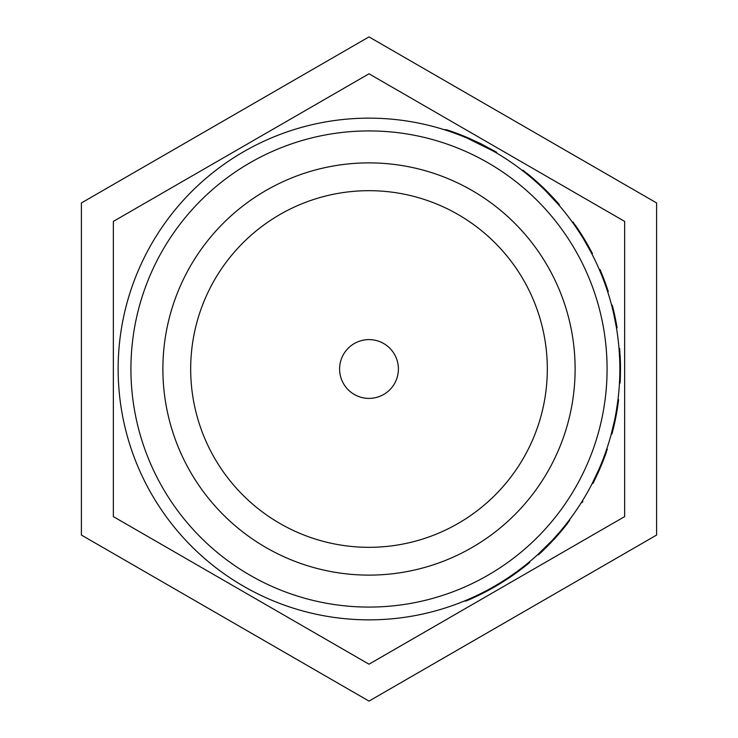 <?xml version="1.0" encoding="UTF-8"?>
<svg xmlns="http://www.w3.org/2000/svg" width="738" height="738" viewBox="0 0 738 738"><rect width="100%" height="100%" fill="white"/><g stroke="black" fill="none" stroke-linecap="round" stroke-linejoin="round"><path stroke-width="1.11" d="M398.4 369A29.4 29.4 0 0 0 369 339.6A29.4 29.4 0 0 0 339.6 369A29.4 29.4 0 0 0 369 398.4A29.4 29.4 0 0 0 398.4 369A29.4 29.4 0 0 0 369 339.6A29.4 29.4 0 0 0 339.6 369M190.681 369A178.319 178.319 0 0 0 369 547.319A178.319 178.319 0 0 0 547.319 369A178.319 178.319 0 0 0 369 190.681A178.319 178.319 0 0 0 190.681 369M162.886 369A206.114 206.114 0 0 0 369 575.114A206.114 206.114 0 0 0 575.114 369A206.114 206.114 0 0 0 369 162.886A206.114 206.114 0 0 0 162.886 369M620.344 360.273L619.708 360.273L619.025 348.548L619.662 348.548L620.344 360.273A251.492 251.492 0 0 1 620.492 368.825L620.372 376.924L619.736 376.924L619.819 373.317L620.455 373.317M620.298 379.092L620.105 383.068L619.459 383.068L619.606 380.236M118.145 369A250.855 250.855 0 0 1 369 118.145A250.855 250.855 0 0 1 619.855 369A250.855 250.855 0 0 1 369 619.855A250.855 250.855 0 0 1 118.145 369A250.855 250.855 0 0 0 369 619.855A250.855 250.855 0 0 0 619.855 369M624.652 221.4L624.652 516.6L369 664.2L113.348 516.6L113.348 221.4L369 73.8L624.652 221.4M656.608 202.95L656.608 535.05L369 701.1L81.392 535.05L81.392 202.95L369 36.9L656.608 202.95M574.339 224.896L572.31 222.055L573.103 222.055L578.334 230.763L579.099 230.763A251.492 251.492 0 0 1 584.514 239.37L583.767 239.37L591.083 252.35L591.802 252.35A251.492 251.492 0 0 1 592.448 253.577L591.728 253.577M615.547 319.36L616.903 326.62L616.248 326.62L613.675 313.632L614.33 313.632L615.547 319.36L614.892 319.36M525.816 173.199L522.2 170.358L523.242 170.358L536.028 181.834L536.987 181.834A251.492 251.492 0 0 1 546.065 190.404L545.161 190.404L558.518 204.647L559.358 204.647L556.867 201.797L556.009 201.797M481.121 143.882L494.645 151.142L493.362 151.142L467.191 138.163L468.815 138.163L481.121 143.882L479.682 143.882M620.372 376.924L620.234 380.54L619.588 380.54L619.736 376.924M613.426 425.439L614.284 421.601M614.062 425.512L611.95 433.999L611.285 433.999L614.671 419.756L615.317 419.756L614.062 425.512L613.407 425.512M617.835 405.466L616.931 411.195L616.285 411.195L617.807 400.974L618.453 400.974L617.835 405.466L617.189 405.466M566.692 523.426L568.878 520.576L569.681 520.576L559.635 532.061L560.474 532.061A251.492 251.492 0 0 1 552.836 540.622L551.959 540.622L537.467 554.875L538.417 554.875L541.489 552.024L540.557 552.024M605.704 452.071L606.682 449.221L607.356 449.221L602.494 460.706L603.177 460.706A251.492 251.492 0 0 1 599.643 469.267L598.942 469.267L592.199 483.51L592.909 483.51L594.348 480.669L593.629 480.669M464.414 601L466.084 601A251.492 251.492 0 0 0 529.709 562.448L528.712 562.448M567.504 523.426L565.207 526.332L564.385 526.332M565.207 526.332L560.474 532.061M552.836 540.622L547.282 546.388L546.378 546.388M547.282 546.388L541.489 552.024M564.579 527.107L561.111 531.314M551.24 542.319L548.085 545.576M545.705 547.956L542.615 550.954M581.323 502.596L582.079 502.596A251.492 251.492 0 0 0 582.845 501.36L582.097 501.36M606.378 452.071L605.345 454.977L604.662 454.977M605.345 454.977L603.177 460.706M599.643 469.267L597.051 475.023L596.35 475.023M597.051 475.023L594.348 480.669M605.059 455.752L603.785 459.156M599.044 470.632L597.429 474.22M596.719 475.752L594.874 479.599M618.453 400.974A251.492 251.492 0 0 0 618.61 399.71L617.974 399.71M616.931 411.195A251.492 251.492 0 0 1 615.317 419.756M612.697 431.158L612.033 431.158M612.309 430.088L613.186 426.453M613.85 426.453L612.964 430.088M614.929 421.601L614.247 424.71M617.724 406.241L617.319 408.861M619.929 352.155L619.293 352.155M620.151 355.771L619.505 355.771M620.492 368.825L619.855 368.825M620.123 355.31L620.234 357.413M614.33 313.632A251.492 251.492 0 0 0 612.263 305.191L611.608 305.191M616.627 325.034L615.972 325.034M616.903 326.62A251.492 251.492 0 0 1 617.106 327.847L616.461 327.847M600.464 272.276L601.156 272.276A251.492 251.492 0 0 0 599.985 269.518L599.284 269.518M602.226 274.887L604.219 279.997M601.156 272.276A251.492 251.492 0 0 1 605.206 282.645L604.523 282.645M605.206 282.645A251.492 251.492 0 0 1 605.667 283.909L604.985 283.909M605.667 283.909A251.492 251.492 0 0 1 608.278 291.556L607.605 291.556M575.114 224.896L579.099 230.763M584.514 239.37L587.854 245.09L587.116 245.09M587.854 245.09L591.802 252.35M526.84 173.199L530.382 176.114L529.386 176.114M530.382 176.114L536.987 181.834M546.065 190.404L551.692 196.16L550.806 196.16M551.692 196.16L556.867 201.797M531.305 176.889L535.271 180.303M547.725 192.064L550.926 195.349M553.334 197.913L555.908 200.727M468.815 138.163A251.492 251.492 0 0 0 446.425 129.713L444.322 129.713M491.868 149.556L490.549 149.556M494.645 151.142A251.492 251.492 0 0 1 496.757 152.369L495.493 152.369M607.079 369A238.079 238.079 0 0 0 369 130.921A238.079 238.079 0 0 0 130.921 369A238.079 238.079 0 0 0 369 607.079A238.079 238.079 0 0 0 607.079 369"/></g></svg>

